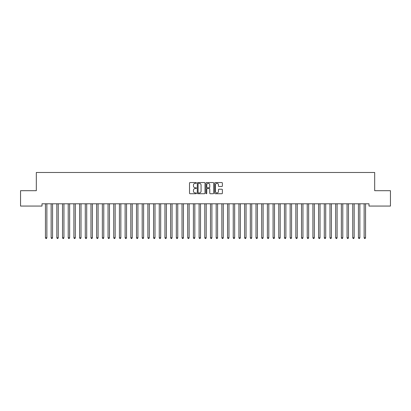 <?xml version="1.0" encoding="UTF-8"?>
<svg xmlns="http://www.w3.org/2000/svg" width="411" height="411" viewBox="0 0 411 411"><rect width="100%" height="100%" fill="white"/><g stroke="black" fill="none" stroke-linecap="round" stroke-linejoin="round"><path stroke-width="0.62" d="M196.396 182.941A0.39 0.39 0 0 0 196.006 182.551L190.067 182.551A0.56 0.56 0 0 0 189.512 183.111L189.512 193.165A0.56 0.56 0 0 0 190.067 193.725L196.006 193.725A0.39 0.39 0 0 0 196.396 193.334A0.39 0.39 0 0 0 196.006 192.939L195.235 192.939A1.788 1.788 0 0 1 193.447 191.156L193.447 190.314A1.788 1.788 0 0 1 195.235 188.531L196.006 188.531A0.39 0.39 0 0 0 196.396 188.135A0.39 0.39 0 0 0 196.006 187.745L195.235 187.745A1.788 1.788 0 0 1 193.447 185.957L193.447 185.12A1.788 1.788 0 0 1 195.235 183.332L196.006 183.332A0.39 0.39 0 0 0 196.396 182.941M221.827 186.491A0.56 0.56 0 0 0 222.382 185.931L222.382 183.111A0.56 0.56 0 0 0 221.827 182.551L215.236 182.551A0.56 0.56 0 0 0 214.676 183.111L214.676 193.165A0.56 0.56 0 0 0 215.236 193.725L221.827 193.725A0.56 0.56 0 0 0 222.382 193.165L222.382 189.759A0.56 0.56 0 0 0 221.827 189.199L219.001 189.199A0.56 0.56 0 0 0 218.447 189.759L218.447 191.449A1.495 1.495 0 0 1 216.951 192.939A1.495 1.495 0 0 1 215.456 191.449L215.456 184.827A1.495 1.495 0 0 1 216.951 183.332A1.495 1.495 0 0 1 218.447 184.827L218.447 185.931A0.56 0.56 0 0 0 219.001 186.491L221.827 186.491M368.996 203.789L42.004 203.789L42.004 206.065L20.55 206.065L20.55 190.699L36.312 190.699L36.312 172.486L374.688 172.486L374.688 190.699L390.45 190.699L390.45 206.065L368.996 206.065L368.996 203.789M205.012 183.111A0.56 0.56 0 0 0 204.452 182.551L197.861 182.551A0.56 0.56 0 0 0 197.301 183.111L197.301 193.165A0.56 0.56 0 0 0 197.861 193.725L204.452 193.725A0.56 0.56 0 0 0 205.012 193.165L205.012 183.111M206.548 182.551L213.139 182.551A0.56 0.56 0 0 1 213.699 183.111L213.699 193.165A0.56 0.56 0 0 1 213.139 193.725L210.319 193.725A0.56 0.56 0 0 1 209.759 193.165L209.759 189.086A0.56 0.56 0 0 0 209.199 188.531L207.329 188.531A0.56 0.56 0 0 0 206.769 189.086L206.769 193.334A0.39 0.39 0 0 1 206.379 193.725A0.39 0.39 0 0 1 205.988 193.334L205.988 183.111A0.56 0.56 0 0 1 206.548 182.551M198.477 183.332A0.39 0.39 0 0 0 198.087 183.722L198.087 192.548A0.39 0.39 0 0 0 198.477 192.939L199.284 192.939A1.788 1.788 0 0 0 201.071 191.156L201.071 185.12A1.788 1.788 0 0 0 199.284 183.332L198.477 183.332M209.759 184.858A1.495 1.495 0 0 0 208.264 183.363A1.495 1.495 0 0 0 206.769 184.858L206.769 187.19A0.56 0.56 0 0 0 207.329 187.745L209.199 187.745A0.56 0.56 0 0 0 209.759 187.19L209.759 184.858M45.374 203.789L45.405 203.871A0.57 0.57 -179.3 0 1 45.446 204.082L45.446 237.774L46.869 237.774L46.869 204.082A0.57 0.57 -179.3 0 1 46.911 203.871L46.946 203.789M46.869 237.774L46.443 238.514L45.873 238.514L45.446 237.774M51.062 203.789L51.098 203.871A0.57 0.57 -179.3 0 1 51.139 204.082L51.139 237.774L52.562 237.774L52.562 204.082A0.57 0.57 -179.3 0 1 52.603 203.871L52.634 203.789M52.562 237.774L52.135 238.514L51.565 238.514L51.139 237.774M56.754 203.789L56.79 203.871A0.57 0.57 -179.3 0 1 56.831 204.082L56.831 237.774L58.249 237.774L58.249 204.082A0.57 0.57 -179.3 0 1 58.29 203.871L58.326 203.789M58.249 237.774L57.823 238.514L57.257 238.514L56.831 237.774M62.446 203.789L62.477 203.871A0.57 0.57 -179.3 0 1 62.518 204.082L62.518 237.774L63.941 237.774L63.941 204.082A0.57 0.57 -179.3 0 1 63.982 203.871L64.018 203.789M63.941 237.774L63.515 238.514L62.945 238.514L62.518 237.774M68.134 203.789L68.169 203.871A0.57 0.57 -179.3 0 1 68.211 204.082L68.211 237.774L69.634 237.774L69.634 204.082A0.57 0.57 -179.3 0 1 69.675 203.871L69.706 203.789M69.634 237.774L69.207 238.514L68.637 238.514L68.211 237.774M73.826 203.789L73.862 203.871A0.57 0.57 -179.3 0 1 73.903 204.082L73.903 237.774L75.326 237.774L75.326 204.082A0.57 0.57 -179.3 0 1 75.367 203.871L75.398 203.789M75.326 237.774L74.894 238.514L74.329 238.514L73.903 237.774M79.518 203.789L79.549 203.871A0.57 0.57 -179.3 0 1 79.59 204.082L79.59 237.774L81.013 237.774L81.013 204.082A0.57 0.57 -179.3 0 1 81.054 203.871L81.09 203.789M81.013 237.774L80.587 238.514L80.017 238.514L79.59 237.774M85.205 203.789L85.241 203.871A0.57 0.57 -179.3 0 1 85.283 204.082L85.283 237.774L86.706 237.774L86.706 204.082A0.57 0.57 -179.3 0 1 86.747 203.871L86.778 203.789M86.706 237.774L86.279 238.514L85.709 238.514L85.283 237.774M90.898 203.789L90.934 203.871A0.57 0.57 -179.3 0 1 90.975 204.082L90.975 237.774L92.398 237.774L92.398 204.082A0.57 0.57 -179.3 0 1 92.439 203.871L92.47 203.789M92.398 237.774L91.972 238.514L91.401 238.514L90.975 237.774M96.59 203.789L96.621 203.871A0.57 0.57 -179.3 0 1 96.662 204.082L96.662 237.774L98.085 237.774L98.085 204.082A0.57 0.57 -179.3 0 1 98.126 203.871L98.162 203.789M98.085 237.774L97.659 238.514L97.088 238.514L96.662 237.774M102.282 203.789L102.313 203.871A0.57 0.57 -179.3 0 1 102.354 204.082L102.354 237.774L103.778 237.774L103.778 204.082A0.57 0.57 -179.3 0 1 103.819 203.871L103.855 203.789M103.778 237.774L103.351 238.514L102.781 238.514L102.354 237.774M107.97 203.789L108.006 203.871A0.57 0.57 -179.3 0 1 108.047 204.082L108.047 237.774L109.47 237.774L109.47 204.082A0.57 0.57 -179.3 0 1 109.511 203.871L109.542 203.789M109.47 237.774L109.043 238.514L108.473 238.514L108.047 237.774M113.662 203.789L113.693 203.871A0.57 0.57 -179.3 0 1 113.734 204.082L113.734 237.774L115.157 237.774L115.157 204.082A0.57 0.57 -179.3 0 1 115.198 203.871L115.234 203.789M115.157 237.774L114.731 238.514L114.166 238.514L113.734 237.774M119.354 203.789L119.385 203.871A0.57 0.57 -179.3 0 1 119.426 204.082L119.426 237.774L120.849 237.774L120.849 204.082A0.57 0.57 -179.3 0 1 120.891 203.871L120.926 203.789M120.849 237.774L120.423 238.514L119.853 238.514L119.426 237.774M125.042 203.789L125.078 203.871A0.57 0.57 -179.3 0 1 125.119 204.082L125.119 237.774L126.542 237.774L126.542 204.082A0.57 0.57 -179.3 0 1 126.583 203.871L126.614 203.789M126.542 237.774L126.115 238.514L125.545 238.514L125.119 237.774M130.734 203.789L130.77 203.871A0.57 0.57 -179.3 0 1 130.811 204.082L130.811 237.774L132.229 237.774L132.229 204.082A0.57 0.57 -179.3 0 1 132.27 203.871L132.306 203.789M132.229 237.774L131.803 238.514L131.237 238.514L130.811 237.774M136.426 203.789L136.457 203.871A0.57 0.57 -179.3 0 1 136.498 204.082L136.498 237.774L137.921 237.774L137.921 204.082A0.57 0.57 -179.3 0 1 137.962 203.871L137.998 203.789M137.921 237.774L137.495 238.514L136.925 238.514L136.498 237.774M142.114 203.789L142.149 203.871A0.57 0.57 -179.3 0 1 142.191 204.082L142.191 237.774L143.614 237.774L143.614 204.082A0.57 0.57 -179.3 0 1 143.655 203.871L143.686 203.789M143.614 237.774L143.187 238.514L142.617 238.514L142.191 237.774M147.806 203.789L147.842 203.871A0.57 0.57 -179.3 0 1 147.883 204.082L147.883 237.774L149.306 237.774L149.306 204.082A0.57 0.57 -179.3 0 1 149.347 203.871L149.378 203.789M149.306 237.774L148.874 238.514L148.309 238.514L147.883 237.774M153.498 203.789L153.529 203.871A0.57 0.57 -179.3 0 1 153.57 204.082L153.57 237.774L154.993 237.774L154.993 204.082A0.57 0.57 -179.3 0 1 155.034 203.871L155.07 203.789M154.993 237.774L154.567 238.514L153.997 238.514L153.57 237.774M159.185 203.789L159.221 203.871A0.57 0.57 -179.3 0 1 159.263 204.082L159.263 237.774L160.686 237.774L160.686 204.082A0.57 0.57 -179.3 0 1 160.727 203.871L160.758 203.789M160.686 237.774L160.259 238.514L159.689 238.514L159.263 237.774M164.878 203.789L164.914 203.871A0.57 0.57 -179.3 0 1 164.955 204.082L164.955 237.774L166.378 237.774L166.378 204.082A0.57 0.57 -179.3 0 1 166.419 203.871L166.45 203.789M166.378 237.774L165.952 238.514L165.381 238.514L164.955 237.774M170.57 203.789L170.601 203.871A0.57 0.57 -179.3 0 1 170.642 204.082L170.642 237.774L172.065 237.774L172.065 204.082A0.57 0.57 -179.3 0 1 172.106 203.871L172.142 203.789M172.065 237.774L171.639 238.514L171.068 238.514L170.642 237.774M176.262 203.789L176.293 203.871A0.57 0.57 -179.3 0 1 176.334 204.082L176.334 237.774L177.758 237.774L177.758 204.082A0.57 0.57 -179.3 0 1 177.799 203.871L177.835 203.789M177.758 237.774L177.331 238.514L176.761 238.514L176.334 237.774M181.95 203.789L181.986 203.871A0.57 0.57 -179.3 0 1 182.027 204.082L182.027 237.774L183.45 237.774L183.45 204.082A0.57 0.57 -179.3 0 1 183.491 203.871L183.522 203.789M183.45 237.774L183.023 238.514L182.453 238.514L182.027 237.774M187.642 203.789L187.673 203.871A0.57 0.57 -179.3 0 1 187.714 204.082L187.714 237.774L189.137 237.774L189.137 204.082A0.57 0.57 -179.3 0 1 189.178 203.871L189.214 203.789M189.137 237.774L188.711 238.514L188.146 238.514L187.714 237.774M193.334 203.789L193.365 203.871A0.57 0.57 -179.3 0 1 193.406 204.082L193.406 237.774L194.829 237.774L194.829 204.082A0.57 0.57 -179.3 0 1 194.871 203.871L194.906 203.789M194.829 237.774L194.403 238.514L193.833 238.514L193.406 237.774M199.022 203.789L199.058 203.871A0.57 0.57 -179.3 0 1 199.099 204.082L199.099 237.774L200.522 237.774L200.522 204.082A0.57 0.57 -179.3 0 1 200.563 203.871L200.594 203.789M200.522 237.774L200.095 238.514L199.525 238.514L199.099 237.774M204.714 203.789L204.75 203.871A0.57 0.57 -179.3 0 1 204.791 204.082L204.791 237.774L206.209 237.774L206.209 204.082A0.57 0.57 -179.3 0 1 206.25 203.871L206.286 203.789M206.209 237.774L205.783 238.514L205.217 238.514L204.791 237.774M210.406 203.789L210.437 203.871A0.57 0.57 -179.3 0 1 210.478 204.082L210.478 237.774L211.901 237.774L211.901 204.082A0.57 0.57 -179.3 0 1 211.942 203.871L211.978 203.789M211.901 237.774L211.475 238.514L210.905 238.514L210.478 237.774M216.094 203.789L216.129 203.871A0.57 0.57 -179.3 0 1 216.171 204.082L216.171 237.774L217.594 237.774L217.594 204.082A0.57 0.57 -179.3 0 1 217.635 203.871L217.666 203.789M217.594 237.774L217.167 238.514L216.597 238.514L216.171 237.774M221.786 203.789L221.822 203.871A0.57 0.57 -179.3 0 1 221.863 204.082L221.863 237.774L223.286 237.774L223.286 204.082A0.57 0.57 -179.3 0 1 223.327 203.871L223.358 203.789M223.286 237.774L222.854 238.514L222.289 238.514L221.863 237.774M227.478 203.789L227.509 203.871A0.57 0.57 -179.3 0 1 227.55 204.082L227.55 237.774L228.973 237.774L228.973 204.082A0.57 0.57 -179.3 0 1 229.014 203.871L229.05 203.789M228.973 237.774L228.547 238.514L227.977 238.514L227.55 237.774M233.165 203.789L233.201 203.871A0.57 0.57 -179.3 0 1 233.243 204.082L233.243 237.774L234.666 237.774L234.666 204.082A0.57 0.57 -179.3 0 1 234.707 203.871L234.738 203.789M234.666 237.774L234.239 238.514L233.669 238.514L233.243 237.774M238.858 203.789L238.894 203.871A0.57 0.57 -179.3 0 1 238.935 204.082L238.935 237.774L240.358 237.774L240.358 204.082A0.57 0.57 -179.3 0 1 240.399 203.871L240.43 203.789M240.358 237.774L239.932 238.514L239.361 238.514L238.935 237.774M244.55 203.789L244.581 203.871A0.57 0.57 -179.3 0 1 244.622 204.082L244.622 237.774L246.045 237.774L246.045 204.082A0.57 0.57 -179.3 0 1 246.086 203.871L246.122 203.789M246.045 237.774L245.619 238.514L245.048 238.514L244.622 237.774M250.242 203.789L250.273 203.871A0.57 0.57 -179.3 0 1 250.314 204.082L250.314 237.774L251.738 237.774L251.738 204.082A0.57 0.57 -179.3 0 1 251.779 203.871L251.815 203.789M251.738 237.774L251.311 238.514L250.741 238.514L250.314 237.774M255.93 203.789L255.966 203.871A0.57 0.57 -179.3 0 1 256.007 204.082L256.007 237.774L257.43 237.774L257.43 204.082A0.57 0.57 -179.3 0 1 257.471 203.871L257.502 203.789M257.43 237.774L257.003 238.514L256.433 238.514L256.007 237.774M261.622 203.789L261.653 203.871A0.57 0.57 -179.3 0 1 261.694 204.082L261.694 237.774L263.117 237.774L263.117 204.082A0.57 0.57 -179.3 0 1 263.158 203.871L263.194 203.789M263.117 237.774L262.691 238.514L262.126 238.514L261.694 237.774M267.314 203.789L267.345 203.871A0.57 0.57 -179.3 0 1 267.386 204.082L267.386 237.774L268.809 237.774L268.809 204.082A0.57 0.57 -179.3 0 1 268.851 203.871L268.886 203.789M268.809 237.774L268.383 238.514L267.813 238.514L267.386 237.774M273.002 203.789L273.038 203.871A0.57 0.57 -179.3 0 1 273.079 204.082L273.079 237.774L274.502 237.774L274.502 204.082A0.57 0.57 -179.3 0 1 274.543 203.871L274.574 203.789M274.502 237.774L274.075 238.514L273.505 238.514L273.079 237.774M278.694 203.789L278.73 203.871A0.57 0.57 -179.3 0 1 278.771 204.082L278.771 237.774L280.189 237.774L280.189 204.082A0.57 0.57 -179.3 0 1 280.23 203.871L280.266 203.789M280.189 237.774L279.763 238.514L279.197 238.514L278.771 237.774M284.386 203.789L284.417 203.871A0.57 0.57 -179.3 0 1 284.458 204.082L284.458 237.774L285.881 237.774L285.881 204.082A0.57 0.57 -179.3 0 1 285.922 203.871L285.958 203.789M285.881 237.774L285.455 238.514L284.885 238.514L284.458 237.774M290.074 203.789L290.109 203.871A0.57 0.57 -179.3 0 1 290.151 204.082L290.151 237.774L291.574 237.774L291.574 204.082A0.57 0.57 -179.3 0 1 291.615 203.871L291.646 203.789M291.574 237.774L291.147 238.514L290.577 238.514L290.151 237.774M295.766 203.789L295.802 203.871A0.57 0.57 -179.3 0 1 295.843 204.082L295.843 237.774L297.266 237.774L297.266 204.082A0.57 0.57 -179.3 0 1 297.307 203.871L297.338 203.789M297.266 237.774L296.834 238.514L296.269 238.514L295.843 237.774M301.458 203.789L301.489 203.871A0.57 0.57 -179.3 0 1 301.53 204.082L301.53 237.774L302.953 237.774L302.953 204.082A0.57 0.57 -179.3 0 1 302.994 203.871L303.03 203.789M302.953 237.774L302.527 238.514L301.957 238.514L301.53 237.774M307.145 203.789L307.181 203.871A0.57 0.57 -179.3 0 1 307.223 204.082L307.223 237.774L308.646 237.774L308.646 204.082A0.57 0.57 -179.3 0 1 308.687 203.871L308.718 203.789M308.646 237.774L308.219 238.514L307.649 238.514L307.223 237.774M312.838 203.789L312.874 203.871A0.57 0.57 -179.3 0 1 312.915 204.082L312.915 237.774L314.338 237.774L314.338 204.082A0.57 0.57 -179.3 0 1 314.379 203.871L314.41 203.789M314.338 237.774L313.912 238.514L313.341 238.514L312.915 237.774M318.53 203.789L318.561 203.871A0.57 0.57 -179.3 0 1 318.602 204.082L318.602 237.774L320.025 237.774L320.025 204.082A0.57 0.57 -179.3 0 1 320.066 203.871L320.102 203.789M320.025 237.774L319.599 238.514L319.028 238.514L318.602 237.774M324.222 203.789L324.253 203.871A0.57 0.57 -179.3 0 1 324.294 204.082L324.294 237.774L325.718 237.774L325.718 204.082A0.57 0.57 -179.3 0 1 325.759 203.871L325.795 203.789M325.718 237.774L325.291 238.514L324.721 238.514L324.294 237.774M329.91 203.789L329.946 203.871A0.57 0.57 -179.3 0 1 329.987 204.082L329.987 237.774L331.41 237.774L331.41 204.082A0.57 0.57 -179.3 0 1 331.451 203.871L331.482 203.789M331.41 237.774L330.983 238.514L330.413 238.514L329.987 237.774M335.602 203.789L335.633 203.871A0.57 0.57 -179.3 0 1 335.674 204.082L335.674 237.774L337.097 237.774L337.097 204.082A0.57 0.57 -179.3 0 1 337.138 203.871L337.174 203.789M337.097 237.774L336.671 238.514L336.106 238.514L335.674 237.774M341.294 203.789L341.325 203.871A0.57 0.57 -179.3 0 1 341.366 204.082L341.366 237.774L342.789 237.774L342.789 204.082A0.57 0.57 -179.3 0 1 342.831 203.871L342.866 203.789M342.789 237.774L342.363 238.514L341.793 238.514L341.366 237.774M346.982 203.789L347.018 203.871A0.57 0.57 -179.3 0 1 347.059 204.082L347.059 237.774L348.482 237.774L348.482 204.082A0.57 0.57 -179.3 0 1 348.523 203.871L348.554 203.789M348.482 237.774L348.055 238.514L347.485 238.514L347.059 237.774M352.674 203.789L352.71 203.871A0.57 0.57 -179.3 0 1 352.751 204.082L352.751 237.774L354.169 237.774L354.169 204.082A0.57 0.57 -179.3 0 1 354.21 203.871L354.246 203.789M354.169 237.774L353.743 238.514L353.177 238.514L352.751 237.774M358.366 203.789L358.397 203.871A0.57 0.57 -179.3 0 1 358.438 204.082L358.438 237.774L359.861 237.774L359.861 204.082A0.57 0.57 -179.3 0 1 359.902 203.871L359.938 203.789M359.861 237.774L359.435 238.514L358.865 238.514L358.438 237.774M364.054 203.789L364.089 203.871A0.57 0.57 -179.3 0 1 364.131 204.082L364.131 237.774L365.554 237.774L365.554 204.082A0.57 0.57 -179.3 0 1 365.595 203.871L365.626 203.789M365.554 237.774L365.127 238.514L364.557 238.514L364.131 237.774"/></g></svg>

